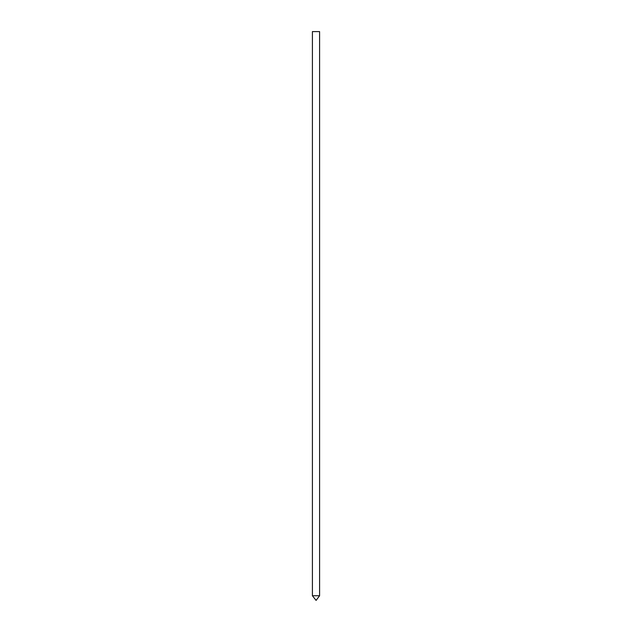 <?xml version="1.0" encoding="UTF-8"?>
<svg xmlns="http://www.w3.org/2000/svg" width="632" height="632" viewBox="0 0 632 632"><rect width="100%" height="100%" fill="white"/><g stroke="black" fill="none" stroke-linecap="round" stroke-linejoin="round"><path stroke-width="0.95" d="M319.595 31.6L312.406 31.6L312.406 595.731L319.595 595.731L319.595 31.6M319.595 595.731L316.087 600.4L312.406 595.731"/></g></svg>
